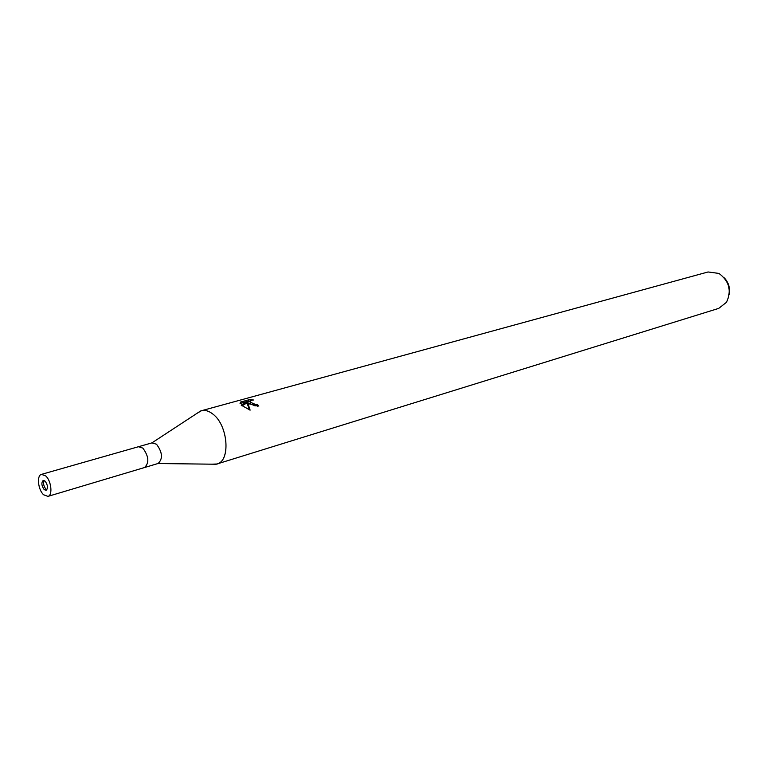 <?xml version="1.0" encoding="UTF-8"?>
<svg xmlns="http://www.w3.org/2000/svg" width="768" height="768" viewBox="0 0 768 768"><rect width="100%" height="100%" fill="white"/><g stroke="black" fill="none" stroke-linecap="round" stroke-linejoin="round"><path stroke-width="1.15" d="M44.17 480.499C43.037 483.264 43.603 486.134 45.888 489.11L46.886 489.782M144.509 467.539L144.576 467.52C149.405 462.787 148.829 456.317 142.848 448.109L138.432 446.726M157.92 463.526L158.17 463.459C163.027 458.736 162.48 452.323 156.499 444.202L151.891 442.896M211.891 464.179L216.931 463.997C230.861 461.04 228.125 425.318 212.909 414.106C208.531 410.659 204.394 409.632 200.496 411.043L197.05 413.299M257.443 406.31L256.858 405.696L257.136 404.237L258.835 406.07L249.446 403.949L247.584 402.355L250.128 410.141L241.181 405.13M216.931 463.997L718.714 308.39L726.547 302.246C731.77 290.698 729.245 281.098 718.973 273.427L708.077 271.968L201.389 410.746L197.05 413.309M211.901 464.179L216.029 464.227C230.746 462.653 228.614 425.674 212.909 414.106C208.906 410.928 205.066 409.814 201.389 410.746M241.171 405.13L246.941 401.568L240.067 403.469M240.077 403.469L240.47 402.086L248.909 399.763L253.478 399.994C250.694 400.224 249.638 400.973 250.33 402.23L255.312 404.39L257.136 404.237M256.858 405.696L255.034 405.859L250.061 403.69L250.31 402.202M249.456 409.939L247.315 403.824L247.584 402.355M246.941 401.568L246.662 403.056L242.006 405.888M240.221 403.43L240.47 402.086M250.128 401.232L246.902 401.76M248.621 401.28L248.909 399.763M729.235 294.576C730.301 288.25 728.678 282.71 724.387 277.958M44.189 489.61L46.118 490.339C48.173 488.17 47.846 485.107 45.149 481.152L43.229 480.432C41.174 482.592 41.491 485.654 44.189 489.61M158.17 463.459L144.576 467.52C149.405 462.778 148.829 456.317 142.848 448.109L138.509 446.707L41.501 474.365C36.518 475.306 38.035 489.811 43.594 494.755L47.933 496.387C52.886 495.437 51.341 480.835 45.744 475.949L41.501 474.365M138.499 446.707L152.141 442.819M151.92 442.877L200.496 411.043M250.33 402.23L250.061 403.69M157.949 463.526L216.029 464.227M144.576 467.52L47.933 496.387"/></g></svg>
